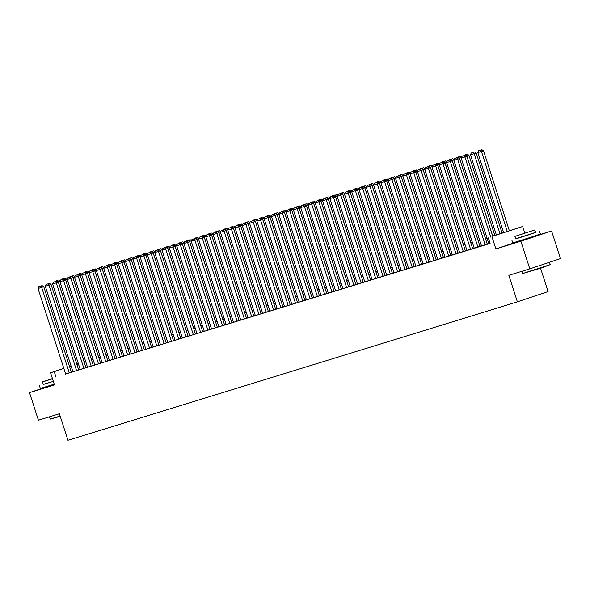 <?xml version="1.0" encoding="UTF-8"?>
<svg xmlns="http://www.w3.org/2000/svg" width="590" height="590" viewBox="0 0 590 590"><rect width="100%" height="100%" fill="white"/><g stroke="black" fill="none" stroke-linecap="round" stroke-linejoin="round"><path stroke-width="0.89" d="M519.215 241.391L534.238 236.538M46.809 386.929L54.405 384.643M492.68 236.074L522.666 226.508L492.724 236.214M524.783 233.057L522.666 226.508M519.134 241.155L495.888 248.928L520.874 241.229L529.798 268.848L560.5 258.582L551.576 230.963L534.171 236.325M540.565 268.273L548.088 291.563L517.386 301.829L67.961 440.288L59.398 413.767L38.424 420.227L29.5 392.608L54.486 384.909L50.563 372.755L63.816 368.322M520.874 241.229L551.576 230.963M46.772 386.834L29.5 392.608M488.815 243.648L490.054 243.279M481.521 245.897L487.244 244.09M474.227 248.147L479.95 246.332M466.926 250.389L473.018 248.471L472.656 248.582L445.03 163.069L439.307 164.883L466.933 250.403M459.271 252.763L465.724 250.72L465.355 250.831L437.736 165.318L432.013 167.132L459.632 252.645L459.271 252.763M451.977 255.005L458.43 252.963L458.061 253.081L430.442 167.56L424.719 169.382L452.338 254.895L451.977 255.005M444.676 257.255L451.129 255.212L450.767 255.33L423.148 169.809L417.425 171.631L445.044 257.144L444.676 257.255M437.382 259.504L443.835 257.461L443.474 257.572L415.847 172.059L410.124 173.873L437.75 259.394L437.382 259.504M436.18 259.829L408.553 174.308L402.83 176.122L430.449 261.636L430.088 261.754L436.172 259.821M422.794 264.003L429.24 261.96L428.878 262.071L401.259 176.558L395.536 178.372L423.155 263.885L422.794 264.003M415.854 266.127L421.946 264.202L421.584 264.32L393.965 178.8L388.242 180.621L415.862 266.134M408.199 268.494L414.652 266.451L414.283 266.562L386.664 181.049L380.941 182.871L408.568 268.384L408.199 268.494M400.905 270.744L407.358 268.701L406.989 268.811L379.37 183.298L373.647 185.113L401.266 270.633L400.905 270.744M393.611 272.993L400.057 270.95L399.696 271.061L372.076 185.548L366.353 187.362L393.973 272.875L393.611 272.993M386.31 275.235L392.763 273.192L392.402 273.31L364.775 187.79L359.059 189.611L386.679 275.124L386.31 275.235M385.108 275.567L357.481 190.039L351.758 191.861L379.377 277.374L379.016 277.484L385.1 275.552M371.722 279.734L378.175 277.691L377.807 277.802L350.187 192.288L344.464 194.103L372.084 279.623L371.722 279.734M364.421 281.983L370.874 279.94L370.513 280.051L342.893 194.538L337.17 196.352L364.79 281.865L364.421 281.983M357.127 284.225L363.58 282.182L363.219 282.3L335.592 196.78L329.869 198.601L357.496 284.115L357.127 284.225M355.925 284.557L328.298 199.029L322.575 200.851L350.195 286.364L349.833 286.475L355.918 284.542M348.624 286.799L321.004 201.279L315.281 203.093L342.901 288.613L342.539 288.724L348.624 286.792M335.599 290.848L341.33 289.041M328.306 293.097L334.036 291.29M321.012 295.347L326.735 293.54M313.718 297.596L319.441 295.782M306.417 299.838L312.508 297.921L312.147 298.031L284.528 212.518L278.805 214.332L306.424 299.853M298.761 302.213L305.214 300.17L304.846 300.281L277.226 214.767L271.503 216.582L299.13 302.095L298.761 302.213M291.467 304.455L297.921 302.412L297.552 302.53L269.932 217.009L264.209 218.831L291.829 304.344L291.467 304.455M284.173 306.704L290.619 304.661L290.258 304.772L262.639 219.259L256.916 221.08L284.535 306.594L284.173 306.704M276.872 308.954L283.325 306.911L282.964 307.021L255.337 221.508L249.622 223.322L277.241 308.843L276.872 308.954M269.578 311.203L276.031 309.16L275.663 309.271L248.043 223.757L242.32 225.572L269.94 311.085L269.578 311.203M262.284 313.445L268.738 311.402L268.369 311.52L240.75 226L235.027 227.821L262.646 313.334L262.284 313.445M254.983 315.694L261.436 313.651L261.075 313.762L233.456 228.249L227.733 230.071L255.352 315.584L254.983 315.694M247.689 317.944L254.143 315.901L253.781 316.011L226.154 230.498L220.431 232.312L248.058 317.833L247.689 317.944M240.395 320.193L246.849 318.15L246.48 318.261L218.861 232.748L213.138 234.562L240.757 320.075L240.395 320.193M233.102 322.435L239.547 320.4L239.186 320.51L211.567 234.99L205.844 236.811L233.463 322.324L233.102 322.435M225.8 324.684L232.254 322.642L231.892 322.76L204.273 237.239L198.55 239.061L226.169 324.574L225.8 324.684M218.868 326.816L224.96 324.891L224.591 325.002L196.971 239.488L191.249 241.303L218.875 326.823M211.213 329.183L217.666 327.14L217.297 327.251L189.678 241.738L183.955 243.552L211.574 329.072L211.213 329.183M203.919 331.433L210.365 329.39L210.003 329.5L182.384 243.987L176.661 245.801L204.28 331.315L203.919 331.433M196.618 333.675L203.071 331.632L202.709 331.75L175.09 246.229L169.367 248.051L196.986 333.564L196.618 333.675M195.415 334.006L167.789 248.479L162.066 250.3L189.685 335.813L189.324 335.924L195.408 333.992M182.391 338.048L188.114 336.241M175.097 340.297L180.82 338.49M167.796 342.547L173.526 340.74M160.502 344.796L166.225 342.982M153.208 347.045L159.3 345.12L158.931 345.231L131.312 259.718L125.589 261.532L153.208 347.053M145.546 349.413L151.999 347.37L151.637 347.481L124.018 261.967L118.295 263.782L145.914 349.295L145.546 349.413M138.252 351.655L144.705 349.619L144.344 349.73L116.717 264.209L110.994 266.031L138.621 351.544L138.252 351.655M137.05 351.987L109.423 266.459L103.7 268.28L131.319 353.794L130.958 353.904L137.042 351.979M123.664 356.154L130.11 354.111L129.748 354.221L102.129 268.708L96.406 270.522L124.025 356.043L123.664 356.154M116.724 358.278L122.816 356.36L122.454 356.471L94.835 270.957L89.112 272.772L116.732 358.292M109.069 360.652L115.522 358.609L115.153 358.72L87.534 273.207L81.811 275.021L109.438 360.534L109.069 360.652M101.775 362.894L108.228 360.851L107.859 360.969L80.24 275.449L74.517 277.271L102.136 362.784L101.775 362.894M94.481 365.144L100.927 363.101L100.566 363.211L72.946 277.698L67.223 279.52L94.843 365.033L94.481 365.144M87.18 367.393L93.633 365.35L93.272 365.461L65.645 279.948L59.929 281.762L87.549 367.282L87.18 367.393M85.978 367.718L58.351 282.197L52.628 284.011L80.247 369.524L79.886 369.642L85.97 367.71M72.592 371.884L79.045 369.842L78.677 369.959L51.057 284.439L45.334 286.261L72.954 371.774L72.592 371.884M65.63 373.935L490.098 243.419L488.314 237.895M488.771 243.5L487.215 243.98M481.47 245.75L479.913 246.229M474.176 247.999L472.62 248.479M466.882 250.249L465.326 250.728M459.588 252.498L458.024 252.977M452.287 254.74L450.731 255.219M444.993 256.989L443.437 257.469M437.699 259.239L436.143 259.718M430.405 261.488L428.842 261.967M423.104 263.73L421.548 264.209M415.81 265.979L414.254 266.459M408.516 268.229L406.96 268.708M401.222 270.478L399.659 270.957M393.921 272.72L392.365 273.2M386.627 274.969L385.071 275.449M379.333 277.219L377.777 277.698M372.032 279.468L370.476 279.948M364.738 281.718L363.182 282.197M357.444 283.96L355.888 284.439M350.15 286.209L348.587 286.688M342.849 288.458L341.293 288.938M335.555 290.708L333.999 291.187M328.261 292.95L326.705 293.429M320.967 295.199L319.404 295.679M313.666 297.449L312.11 297.928M306.372 299.698L304.816 300.177M299.078 301.94L297.522 302.419M291.777 304.189L290.221 304.669M284.483 306.439L282.927 306.918M277.189 308.688L275.633 309.167M269.896 310.93L268.339 311.417M262.594 313.179L261.038 313.659M255.3 315.429L253.744 315.908M248.006 317.678L246.45 318.158M240.713 319.928L239.149 320.407M233.411 322.17L231.855 322.649M226.118 324.419L224.561 324.898M218.824 326.668L217.268 327.148M211.53 328.918L209.966 329.397M204.229 331.16L202.672 331.639M196.935 333.409L195.379 333.888M189.641 335.658L188.085 336.138M182.34 337.908L180.783 338.387M175.046 340.15L173.49 340.637M167.752 342.399L166.196 342.879M160.458 344.649L158.902 345.128M153.157 346.898L151.601 347.377M145.863 349.147L144.307 349.627M138.569 351.389L137.013 351.869M131.275 353.639L129.712 354.118M123.974 355.888L122.418 356.367M116.68 358.137L115.124 358.617M109.386 360.379L107.83 360.859M102.092 362.629L100.529 363.108M94.791 364.878L93.235 365.358M87.497 367.128L85.941 367.607M80.203 369.37L78.647 369.856M72.902 371.619L71.346 372.098M65.291 374.134L71.744 372.091L71.383 372.202L43.763 286.688L38.04 288.51L65.66 374.023L65.291 374.134M495.888 248.928L491.964 236.774M55.998 377.158L54.214 371.634L50.563 372.755M529.798 268.848L508.823 275.309L517.386 301.829M76.818 364.192L78.374 363.713M84.112 361.943L85.668 361.464M91.406 359.694L92.962 359.214M98.7 357.444L100.256 356.965M106.001 355.202L107.557 354.715M113.295 352.953L114.851 352.473M120.589 350.703L122.145 350.224M127.883 348.454L129.446 347.975M135.184 346.205L136.74 345.725M142.478 343.963L144.034 343.483M149.772 341.713L151.328 341.234M157.065 339.464L158.629 338.985M164.367 337.215L165.923 336.735M171.661 334.973L173.217 334.493M178.954 332.723L180.511 332.244M186.256 330.474L187.812 329.994M193.55 328.224L195.106 327.745M200.843 325.982L202.4 325.496M208.137 323.733L209.701 323.254M215.439 321.484L216.995 321.004M222.732 319.234L224.289 318.755M230.026 316.985L231.582 316.506M237.32 314.743L238.884 314.264M244.621 312.494L246.178 312.014M251.915 310.244L253.471 309.765M259.209 307.995L260.765 307.515M266.503 305.753L268.067 305.273M273.804 303.503L275.36 303.024M281.098 301.254L282.654 300.775M288.392 299.005L289.948 298.525M295.693 296.763L297.249 296.276M302.987 294.513L304.543 294.034M310.281 292.264L311.837 291.784M317.575 290.014L319.138 289.535M324.876 287.765L326.432 287.286M332.17 285.523L333.726 285.044M339.464 283.274L341.02 282.794M346.758 281.024L348.321 280.545M354.059 278.775L355.615 278.296M361.353 276.533L362.909 276.054M368.647 274.284L370.203 273.804M375.948 272.034L377.504 271.555M383.242 269.785L384.798 269.306M390.536 267.543L392.092 267.064M397.83 265.294L399.386 264.814M405.131 263.044L406.687 262.565M412.425 260.795L413.981 260.315M419.719 258.545L421.275 258.066M427.013 256.303L428.576 255.824M434.314 254.054L435.87 253.575M441.608 251.805L443.164 251.325M448.901 249.555L450.458 249.076M456.195 247.313L457.759 246.834M463.497 245.064L465.053 244.584M470.791 242.815L472.347 242.335M478.084 240.565L479.641 240.086M485.386 238.323L486.942 237.844M78.33 363.565L76.781 364.089M69.517 366.42L71.058 365.903M76.752 364.001L78.3 363.484M63.845 368.411L54.214 371.634M486.986 237.977L485.43 238.456M479.692 240.226L478.129 240.705M472.391 242.475L470.835 242.955M465.097 244.725L463.541 245.204M457.803 246.967L456.247 247.453M450.502 249.216L448.946 249.695M443.208 251.465L441.652 251.945M435.914 253.715L434.358 254.194M428.62 255.964L427.057 256.444M421.319 258.206L419.763 258.685M414.025 260.456L412.469 260.935M406.731 262.705L405.175 263.184M399.437 264.954L397.874 265.434M392.136 267.196L390.58 267.676M384.842 269.446L383.286 269.925M377.548 271.695L375.992 272.174M370.255 273.944L368.691 274.424M362.953 276.186L361.397 276.673M355.659 278.436L354.103 278.915M348.366 280.685L346.809 281.165M341.064 282.935L339.508 283.414M333.77 285.184L332.214 285.663M326.477 287.426L324.92 287.905M319.183 289.675L317.619 290.155M311.881 291.925L310.325 292.404M304.588 294.174L303.031 294.653M297.294 296.416L295.738 296.895M290 298.665L288.436 299.145M282.699 300.915L281.142 301.394M275.405 303.164L273.849 303.644M268.111 305.406L266.555 305.886M260.81 307.656L259.253 308.135M253.516 309.905L251.959 310.384M246.222 312.154L244.666 312.634M238.928 314.404L237.372 314.883M231.627 316.646L230.071 317.125M224.333 318.895L222.777 319.374M217.039 321.144L215.483 321.624M209.745 323.394L208.181 323.873M202.444 325.636L200.888 326.115M195.15 327.885L193.594 328.365M187.856 330.135L186.3 330.614M180.562 332.384L178.999 332.863M173.261 334.626L171.705 335.105M165.967 336.875L164.411 337.355M158.673 339.125L157.117 339.604M151.372 341.374L149.816 341.853M144.078 343.623L142.522 344.103M136.784 345.865L135.228 346.345M129.49 348.115L127.927 348.594M122.189 350.364L120.633 350.844M114.895 352.614L113.339 353.093M107.601 354.856L106.045 355.335M100.307 357.105L98.744 357.584M93.006 359.354L91.45 359.834M85.712 361.604L84.156 362.083M78.418 363.846L76.862 364.325M71.124 366.095L69.561 366.574M69.31 372.902L41.684 287.382L41.3 285.907L42.126 285.626L38.741 286.696L41.3 285.907M38.741 286.696L38.04 288.51M43.763 286.688L42.126 285.626M60.143 281.209L58.285 281.836L84.156 361.928M57.894 280.361L55.342 281.142L57.894 280.361L57.953 281.931M58.727 280.08L60.21 281.039M55.158 281.614L55.342 281.142M60.239 416.37L50.231 419.07L60.128 416.039M43.284 384.341L53.351 381.391M39.456 385.698L40.349 388.463L54.243 384.156M53.336 381.347L43.321 384.451L42.502 381.907L52.517 378.802M52.436 378.566L42.502 381.907M52.451 378.61L46.035 380.771L52.503 378.765M550.264 264.608L541.259 268.044L522.637 273.531L550.264 264.608L549.504 262.262M515.69 238.803L535.58 232.379M511.862 240.167L512.754 242.925L531.465 237.055L540.374 234.001L539.481 231.243M534.798 229.953L535.617 232.49L529.201 234.687L515.726 238.913L514.908 236.376L534.798 229.953L514.908 236.376M520.041 234.768L531.258 231.088L520.041 234.768M76.604 370.653L48.985 285.132L48.594 283.657L49.42 283.384L46.042 284.446L48.594 283.657M46.042 284.446L45.334 286.261M51.057 284.439L49.42 283.384M83.898 368.403L56.279 282.89L55.888 281.415L56.721 281.135L53.336 282.197L55.888 281.415M53.336 282.197L52.628 284.011M58.351 282.197L56.721 281.135M91.192 366.154L63.573 280.641L63.182 279.166L64.015 278.886L60.63 279.948L63.182 279.166M60.63 279.948L59.929 281.762M65.645 279.948L64.015 278.886M98.493 363.905L70.866 278.392L70.483 276.917L71.309 276.636L67.931 277.706L70.483 276.917M67.931 277.706L67.223 279.52M72.946 277.698L71.309 276.636M67.437 278.967L65.579 279.586L91.45 359.679M65.188 278.111L62.636 278.893L65.188 278.111L65.247 279.69M66.021 277.831L67.503 278.797M62.452 279.365L62.636 278.893M74.731 276.717L72.872 277.337L98.744 357.437M72.489 275.862L69.93 276.651L72.489 275.862L72.548 277.44M73.315 275.582L74.797 276.548M69.745 277.123L69.93 276.651M82.032 274.468L80.174 275.088L106.038 355.187M79.783 273.613L77.231 274.402L79.783 273.613L79.842 275.191M80.609 273.34L82.091 274.298M77.047 274.874L77.231 274.402M89.326 272.219L87.468 272.846L113.339 352.938M87.077 271.363L84.525 272.152L87.077 271.363L87.136 272.941M87.91 271.09L89.392 272.049M84.341 272.624L84.525 272.152M105.787 361.663L78.168 276.142L77.777 274.667L78.61 274.394L75.225 275.456L77.777 274.667M75.225 275.456L74.517 277.271M80.24 275.449L78.61 274.394M96.62 269.977L94.761 270.596L120.633 350.689M94.371 269.121L91.819 269.903L94.371 269.121L94.43 270.699M95.204 268.841L96.686 269.807M91.634 270.375L91.819 269.903M113.081 359.413L85.462 273.9L85.071 272.425L85.904 272.145L82.519 273.207L85.071 272.425M82.519 273.207L81.811 275.021M87.534 273.207L85.904 272.145M103.914 267.727L102.055 268.347L127.927 348.439M101.672 266.872L99.113 267.661L101.672 266.872L101.731 268.45M102.498 266.592L103.98 267.558M98.928 268.133L99.113 267.661M120.375 357.164L92.755 271.651L92.372 270.176L93.198 269.896L89.813 270.957L92.372 270.176M89.813 270.957L89.112 272.772M94.835 270.957L93.198 269.896M111.215 265.478L109.357 266.097L135.221 346.197M108.966 264.622L106.414 265.411L108.966 264.622L109.025 266.201M109.792 264.35L111.281 265.308M106.23 265.884L106.414 265.411M127.676 354.915L100.057 269.401L99.666 267.926L100.492 267.646L97.114 268.716L99.666 267.926M97.114 268.716L96.406 270.522M102.129 268.708L100.492 267.646M118.509 263.229L116.65 263.848L142.522 343.948M116.26 262.373L113.708 263.162L116.26 262.373L116.319 263.951M117.093 262.1L118.575 263.059M113.523 263.634L113.708 263.162M134.97 352.673L107.351 267.152L106.96 265.677L107.793 265.404L104.408 266.466L106.96 265.677M104.408 266.466L103.7 268.28M109.423 266.459L107.793 265.404M125.803 260.979L123.944 261.606L149.816 341.699M123.553 260.131L121.002 260.913L123.553 260.131L123.612 261.709M124.387 259.851L125.869 260.81M120.817 261.385L121.002 260.913M142.264 350.423L114.644 264.91L114.254 263.428L115.087 263.155L111.702 264.217L114.254 263.428M111.702 264.217L110.994 266.031M116.717 264.209L115.087 263.155M133.097 258.737L131.238 259.357L157.11 339.449M130.855 257.882L128.296 258.671L130.855 257.882L130.914 259.46M131.681 257.601L133.163 258.568M128.119 259.143L128.296 258.671M149.565 348.174L121.938 262.661L121.555 261.186L122.381 260.905L118.996 261.967L121.555 261.186M118.996 261.967L118.295 263.782M124.018 261.967L122.381 260.905M140.398 256.488L138.539 257.107L164.404 337.207M138.149 255.632L135.597 256.421L138.149 255.632L138.208 257.211M138.975 255.352L140.464 256.318M135.412 256.893L135.597 256.421M156.859 345.924L129.24 260.411L128.849 258.936L129.675 258.656L126.297 259.725L128.849 258.936M126.297 259.725L125.589 261.532M131.312 259.718L129.675 258.656M147.692 254.238L145.833 254.858L171.705 334.958M145.442 253.383L142.891 254.172L145.442 253.383L145.501 254.961M146.276 253.11L147.758 254.069M142.706 254.644L142.891 254.172M160.502 344.803L132.883 259.29L138.606 257.469L136.976 256.407L133.591 257.476L136.976 256.407M166.233 342.997L138.606 257.469M164.153 343.682L136.143 256.687M133.591 257.476L132.883 259.29M154.986 251.989L153.127 252.616L178.999 332.708M152.736 251.141L150.184 251.923L152.736 251.141L152.795 252.712M153.57 250.861L155.052 251.819M150 252.395L150.184 251.923M167.803 342.554L140.184 257.041L145.9 255.219L144.27 254.165L140.885 255.227L144.27 254.165M173.526 340.747L145.9 255.219M171.447 341.433L143.436 254.438M140.885 255.227L140.184 257.041M162.28 249.747L160.421 250.367L186.293 330.459M160.038 248.892L157.486 249.673L160.038 248.892L160.097 250.47M160.864 248.611L162.346 249.577M157.301 250.145L157.486 249.673M175.097 340.305L147.478 254.792L153.201 252.977L151.564 251.915L148.179 252.977L151.564 251.915M180.82 338.498L153.201 252.977M178.748 339.184L150.738 252.196M148.179 252.977L147.478 254.792M169.581 247.498L167.722 248.117L193.594 328.217M167.331 246.642L164.78 247.431L167.331 246.642L167.39 248.22M168.165 246.362L169.647 247.328M164.595 247.903L164.78 247.431M182.391 338.063L154.772 252.542L160.495 250.728L158.858 249.666L155.48 250.728L158.858 249.666M188.122 336.248L160.495 250.728M186.042 336.934L158.032 249.946M155.48 250.728L154.772 252.542M176.875 245.248L175.016 245.868L200.888 325.968M174.625 244.393L172.073 245.182L174.625 244.393L174.684 245.971M175.459 244.12L176.941 245.079M171.889 245.654L172.073 245.182M193.336 334.685L165.716 249.172L165.325 247.697L166.159 247.417L162.774 248.486L165.325 247.697M162.774 248.486L162.066 250.3M167.789 248.479L166.159 247.417M184.169 242.999L182.31 243.626L208.181 323.718M181.927 242.143L179.367 242.933L181.927 242.143L181.986 243.722M182.753 241.87L184.235 242.829M179.183 243.405L179.367 242.933M200.63 332.443L173.01 246.922L172.627 245.447L173.453 245.175L170.067 246.237L172.627 245.447M170.067 246.237L169.367 248.051M175.09 246.229L173.453 245.175M191.47 240.757L189.611 241.376L215.475 321.469M189.22 239.901L186.669 240.683L189.22 239.901L189.279 241.48M190.046 239.621L191.529 240.587M186.484 241.155L186.669 240.683M207.931 330.194L180.304 244.68L179.921 243.205L180.747 242.925L177.369 243.987L179.921 243.205M177.369 243.987L176.661 245.801M182.384 243.987L180.747 242.925M198.764 238.507L196.905 239.127L222.777 319.219M196.514 237.652L193.963 238.441L196.514 237.652L196.573 239.23M197.348 237.372L198.83 238.338M193.778 238.913L193.963 238.441M215.225 327.944L187.605 242.431L187.214 240.956L188.048 240.676L184.663 241.738L187.214 240.956M184.663 241.738L183.955 243.552M189.678 241.738L188.048 240.676M206.058 236.258L204.199 236.878L230.071 316.978M203.808 235.403L201.256 236.192L203.808 235.403L203.867 236.981M204.642 235.13L206.124 236.089M201.072 236.664L201.256 236.192M222.519 325.695L194.899 240.182L194.508 238.707L195.342 238.426L191.957 239.496L194.508 238.707M191.957 239.496L191.249 241.303M196.971 239.488L195.342 238.426M213.351 234.009L211.493 234.636L237.364 314.728M211.109 233.153L208.55 233.942L211.109 233.153L211.168 234.731M211.935 232.88L213.418 233.839M208.366 234.414L208.55 233.942M229.812 323.453L202.193 237.932L201.81 236.457L202.636 236.184L199.25 237.246L201.81 236.457M199.25 237.246L198.55 239.061M204.273 237.239L202.636 236.184M220.653 231.759L218.794 232.386L244.658 312.479M218.403 230.911L215.852 231.693L218.403 230.911L218.462 232.49M219.229 230.631L220.719 231.59M215.667 232.165L215.852 231.693M237.114 321.203L209.494 235.69L209.103 234.208L209.929 233.935L206.552 234.997L209.103 234.208M206.552 234.997L205.844 236.811M211.567 234.99L209.929 233.935M227.947 229.517L226.088 230.137L251.959 310.229M225.697 228.662L223.145 229.451L225.697 228.662L225.756 230.24M226.531 228.382L228.013 229.348M222.961 229.923L223.145 229.451M244.407 318.954L216.788 233.441L216.397 231.966L217.231 231.686L213.845 232.748L216.397 231.966M213.845 232.748L213.138 234.562M218.861 232.748L217.231 231.686M235.24 227.268L233.382 227.888L259.253 307.987M232.991 226.413L230.439 227.202L232.991 226.413L233.05 227.991M233.824 226.132L235.307 227.098M230.255 227.674L230.439 227.202M251.701 316.705L224.082 231.192L223.691 229.717L224.525 229.436L221.139 230.506L223.691 229.717M221.139 230.506L220.431 232.312M226.154 230.498L224.525 229.436M242.534 225.019L240.676 225.638L266.547 305.738M240.292 224.163L237.733 224.952L240.292 224.163L240.351 225.741M241.118 223.89L242.601 224.849M237.556 225.424L237.733 224.952M259.003 314.463L231.376 228.942L230.992 227.467L231.818 227.194L228.433 228.256L230.992 227.467M228.433 228.256L227.733 230.071M233.456 228.249L231.818 227.194M249.835 222.769L247.977 223.396L273.849 303.489M247.586 221.921L245.034 222.703L247.586 221.921L247.645 223.492M248.412 221.641L249.902 222.6M244.85 223.175L245.034 222.703M266.296 312.213L238.677 226.693L238.286 225.218L239.112 224.945L235.734 226.007L238.286 225.218M235.734 226.007L235.027 227.821M240.75 226L239.112 224.945M257.129 220.527L255.271 221.147L281.142 301.239M254.88 219.672L252.328 220.454L254.88 219.672L254.939 221.25M255.713 219.392L257.196 220.358M252.144 220.926L252.328 220.454M273.59 309.964L245.971 224.451L245.58 222.976L246.414 222.696L243.028 223.757L245.58 222.976M243.028 223.757L242.32 225.572M248.043 223.757L246.414 222.696M264.423 218.278L262.565 218.897L288.436 298.997M262.181 217.422L259.622 218.212L262.181 217.422L262.233 219.001M263.007 217.142L264.49 218.108M259.438 218.684L259.622 218.212M280.884 307.715L253.265 222.201L252.874 220.726L253.707 220.446L250.322 221.516L252.874 220.726M250.322 221.516L249.622 223.322M255.337 221.508L253.707 220.446M271.717 216.029L269.859 216.648L295.73 296.748M269.475 215.173L266.923 215.962L269.475 215.173L269.534 216.751M270.301 214.9L271.784 215.859M266.739 216.434L266.923 215.962M288.185 305.465L260.559 219.952L260.175 218.477L261.001 218.197L257.616 219.266L260.175 218.477M257.616 219.266L256.916 221.08M262.639 219.259L261.001 218.197M279.018 213.779L277.16 214.406L303.031 294.499M276.769 212.924L274.217 213.713L276.769 212.924L276.828 214.502M277.602 212.651L279.085 213.609M274.033 214.185L274.217 213.713M295.479 303.223L267.86 217.703L267.469 216.228L268.303 215.955L264.917 217.017L267.469 216.228M264.917 217.017L264.209 218.831M269.932 217.009L268.303 215.955M286.312 211.537L284.454 212.157L310.325 292.249M284.063 210.682L281.511 211.463L284.063 210.682L284.122 212.26M284.896 210.401L286.379 211.368M281.327 211.935L281.511 211.463M302.773 300.974L275.154 215.461L274.763 213.986L275.596 213.705L272.211 214.767L274.763 213.986M272.211 214.767L271.503 216.582M277.226 214.767L275.596 213.705M293.606 209.288L291.748 209.907L317.619 290M291.364 208.432L288.805 209.221L291.364 208.432L291.423 210.011M292.19 208.152L293.673 209.118M288.621 209.693L288.805 209.221M310.067 298.724L282.448 213.211L282.064 211.736L282.89 211.456L279.505 212.518L282.064 211.736M279.505 212.518L278.805 214.332M284.528 212.518L282.89 211.456M300.907 207.038L299.049 207.658L324.913 287.758M298.658 206.183L296.106 206.972L298.658 206.183L298.717 207.761M299.484 205.91L300.974 206.869M295.922 207.444L296.106 206.972M313.718 297.603L286.098 212.083L291.821 210.269L290.184 209.207L286.806 210.276L290.184 209.207M319.441 295.796L291.821 210.269M317.368 296.475L289.358 209.487M286.806 210.276L286.098 212.083M308.201 204.789L306.343 205.416L332.214 285.508M305.952 203.934L303.4 204.723L305.952 203.934L306.011 205.512M306.785 203.661L308.268 204.619M303.216 205.195L303.4 204.723M321.012 295.354L293.392 209.841L299.115 208.019L297.485 206.965L294.1 208.027L297.485 206.965M326.742 293.547L299.115 208.019M324.662 294.233L296.652 207.238M294.1 208.027L293.392 209.841M315.495 202.54L313.637 203.167L339.508 283.259M313.246 201.692L310.694 202.473L313.246 201.692L313.305 203.27M314.079 201.411L315.562 202.37M310.51 202.945L310.694 202.473M328.313 293.105L300.686 207.592L306.409 205.77L304.779 204.715L301.394 205.777L304.779 204.715M334.036 291.298L306.409 205.77M331.956 291.984L303.946 204.988M301.394 205.777L300.686 207.592M322.789 200.298L320.931 200.917L346.802 281.01M320.547 199.442L317.988 200.231L320.547 199.442L320.606 201.02M321.373 199.162L322.855 200.128M317.804 200.703L317.988 200.231M335.607 290.855L307.987 205.342L313.71 203.528L312.073 202.466L308.688 203.528L312.073 202.466M341.33 289.048L313.71 203.528M339.25 289.734L311.247 202.746M308.688 203.528L307.987 205.342M330.09 198.048L328.232 198.668L354.096 278.768M327.841 197.193L325.289 197.982L327.841 197.193L327.9 198.771M328.667 196.913L330.157 197.879M325.105 198.454L325.289 197.982M346.551 287.485L318.932 201.972L318.541 200.497L319.367 200.217L315.989 201.286L318.541 200.497M315.989 201.286L315.281 203.093M321.004 201.279L319.367 200.217M337.384 195.799L335.526 196.418L361.397 276.518M335.135 194.943L332.583 195.732L335.135 194.943L335.194 196.522M335.968 194.671L337.451 195.629M332.399 196.205L332.583 195.732M353.845 285.243L326.226 199.722L325.835 198.247L326.668 197.975L323.283 199.037L325.835 198.247M323.283 199.037L322.575 200.851M328.298 199.029L326.668 197.975M344.678 193.55L342.82 194.176L368.691 274.269M342.429 192.701L339.877 193.483L342.429 192.701L342.488 194.272M343.262 192.421L344.744 193.38M339.693 193.955L339.877 193.483M361.139 282.994L333.52 197.473L333.129 195.998L333.962 195.725L330.577 196.787L333.129 195.998M330.577 196.787L329.869 198.601M335.592 196.78L333.962 195.725M351.972 191.308L350.113 191.927L375.985 272.019M349.73 190.452L347.171 191.234L349.73 190.452L349.789 192.03M350.556 190.172L352.038 191.138M346.994 191.706L347.171 191.234M368.44 280.744L340.814 195.231L340.43 193.756L341.256 193.476L337.871 194.538L340.43 193.756M337.871 194.538L337.17 196.352M342.893 194.538L341.256 193.476M359.273 189.058L357.415 189.678L383.286 269.778M357.024 188.203L354.472 188.992L357.024 188.203L357.083 189.781M357.857 187.922L359.34 188.889M354.288 189.464L354.472 188.992M375.734 278.495L348.115 192.982L347.724 191.507L348.55 191.226L345.172 192.296L347.724 191.507M345.172 192.296L344.464 194.103M350.187 192.288L348.55 191.226M366.567 186.809L364.709 187.428L390.58 267.528M364.318 185.953L361.766 186.742L364.318 185.953L364.377 187.532M365.151 185.68L366.633 186.639M361.582 187.214L361.766 186.742M383.028 276.245L355.409 190.732L355.018 189.257L355.851 188.977L352.466 190.046L355.018 189.257M352.466 190.046L351.758 191.861M357.481 190.039L355.851 188.977M373.861 184.559L372.002 185.186L397.874 265.279M371.619 183.704L369.06 184.493L371.619 183.704L371.671 185.282M372.445 183.431L373.927 184.39M368.875 184.965L369.06 184.493M390.322 274.003L362.703 188.483L362.312 187.008L363.145 186.735L359.76 187.797L362.312 187.008M359.76 187.797L359.059 189.611M364.775 187.79L363.145 186.735M381.162 182.317L379.304 182.937L405.168 263.029M378.913 181.462L376.361 182.244L378.913 181.462L378.972 183.04M379.739 181.182L381.221 182.148M376.177 182.716L376.361 182.244M397.623 271.754L369.996 186.241L369.613 184.766L370.439 184.486L367.054 185.548L369.613 184.766M367.054 185.548L366.353 187.362M372.076 185.548L370.439 184.486M388.456 180.068L386.598 180.688L412.469 260.78M386.207 179.213L383.655 180.002L386.207 179.213L386.266 180.791M387.04 178.932L388.522 179.898M383.471 180.474L383.655 180.002M404.917 269.505L377.298 183.992L376.907 182.517L377.74 182.236L374.355 183.298L376.907 182.517M374.355 183.298L373.647 185.113M379.37 183.298L377.74 182.236M395.75 177.819L393.891 178.438L419.763 258.538M393.5 176.963L390.949 177.752L393.5 176.963L393.56 178.541M394.334 176.69L395.816 177.649M390.764 178.224L390.949 177.752M412.211 267.255L384.592 181.742L384.201 180.267L385.034 179.987L381.649 181.056L384.201 180.267M381.649 181.056L380.941 182.871M386.664 181.049L385.034 179.987M403.044 175.569L401.185 176.196L427.057 256.289M400.802 174.714L398.243 175.503L400.802 174.714L400.861 176.292M401.628 174.441L403.11 175.4M398.058 175.975L398.243 175.503M419.505 265.013L391.885 179.493L391.502 178.018L392.328 177.745L388.943 178.807L391.502 178.018M388.943 178.807L388.242 180.621M393.965 178.8L392.328 177.745M410.345 173.32L408.487 173.947L434.351 254.039M408.096 172.472L405.544 173.254L408.096 172.472L408.155 174.05M408.922 172.191L410.411 173.15M405.36 173.726L405.544 173.254M426.806 262.764L399.187 177.251L398.796 175.768L399.622 175.496L396.244 176.558L398.796 175.768M396.244 176.558L395.536 178.372M401.259 176.558L399.622 175.496M417.639 171.078L415.78 171.697L441.652 251.79M415.39 170.222L412.838 171.012L415.39 170.222L415.449 171.801M416.223 169.942L417.705 170.908M412.653 171.484L412.838 171.012M434.1 260.514L406.481 175.001L406.09 173.526L406.923 173.246L403.538 174.308L406.09 173.526M403.538 174.308L402.83 176.122M408.553 174.308L406.923 173.246M424.933 168.828L423.074 169.448L448.946 249.548M422.683 167.973L420.132 168.762L422.683 167.973L422.742 169.551M423.517 167.693L424.999 168.659M419.947 169.234L420.132 168.762M441.394 258.265L413.774 172.752L413.384 171.277L414.217 170.997L410.832 172.066L413.384 171.277M410.832 172.066L410.124 173.873M415.847 172.059L414.217 170.997M432.227 166.579L430.368 167.199L456.24 247.299M429.985 165.724L427.425 166.513L429.985 165.724L430.044 167.302M430.811 165.451L432.293 166.41M427.249 166.985L427.425 166.513M448.695 256.023L421.068 170.503L420.685 169.028L421.511 168.755L418.126 169.817L420.685 169.028M418.126 169.817L417.425 171.631M423.148 169.809L421.511 168.755M439.528 164.33L437.669 164.957L463.534 245.049M437.279 163.482L434.727 164.263L437.279 163.482L437.338 165.053M438.104 163.201L439.594 164.16M434.542 164.735L434.727 164.263M455.989 253.774L428.37 168.261L427.979 166.778L428.805 166.505L425.427 167.567L427.979 166.778M425.427 167.567L424.719 169.382M430.442 167.56L428.805 166.505M446.822 162.088L444.963 162.707L470.835 242.8M444.572 161.232L442.021 162.014L444.572 161.232L444.631 162.81M445.406 160.952L446.888 161.918M441.836 162.493L442.021 162.014M463.283 251.524L435.663 166.011L435.273 164.536L436.106 164.256L432.721 165.318L435.273 164.536M432.721 165.318L432.013 167.132M437.736 165.318L436.106 164.256M454.116 159.838L452.257 160.458L478.129 240.558M451.866 158.983L449.315 159.772L451.866 158.983L451.925 160.561M452.7 158.703L454.182 159.669M449.13 160.244L449.315 159.772M470.577 249.275L442.957 163.762L442.566 162.287L443.4 162.007L440.015 163.076L442.566 162.287M440.015 163.076L439.307 164.883M445.03 163.069L443.4 162.007M461.41 157.589L459.551 158.209L485.423 238.308M459.168 156.734L456.616 157.523L459.168 156.734L459.226 158.312M459.994 156.461L461.476 157.419M456.431 157.995L456.616 157.523M474.227 248.154L446.608 162.641L452.331 160.819L450.694 159.757L447.309 160.827L450.694 159.757M479.95 246.347L452.331 160.819M477.878 247.033L449.868 160.038M447.309 160.827L446.608 162.641M494.811 235.417L468.925 155.273L466.852 155.966L492.724 236.059M466.461 154.492L463.91 155.273L466.461 154.492L466.52 156.062M467.295 154.211L468.925 155.273M463.725 155.745L463.91 155.273M481.521 245.905L453.902 160.392L459.625 158.57L457.988 157.515L454.61 158.577L457.988 157.515M487.251 244.098L459.625 158.57M485.172 244.784L457.162 157.788M454.61 158.577L453.902 160.392M502.105 233.168L476.219 153.024L474.146 153.717L500.018 233.81M496.367 234.938L470.496 154.838L471.204 153.024L474.589 151.962L471.204 153.024M473.755 152.242L474.146 153.717L470.496 154.838M474.589 151.962L476.219 153.024M488.815 243.655L461.196 158.142L466.919 156.328L465.289 155.266L461.904 156.328L465.289 155.266M492.783 236.406L466.919 156.328M490.71 237.099L464.455 155.546M461.904 156.328L461.196 158.142M509.384 230.852L483.52 150.775L481.44 151.468L507.304 231.546M503.661 232.689L477.797 152.589L478.497 150.782L481.882 149.713L478.497 150.782M481.057 149.993L481.44 151.468L477.797 152.589M481.882 149.713L483.52 150.775M49.501 416.813L50.231 419.07M46.691 386.568L46.839 387.033M521.914 271.282L522.637 273.531M519.097 241.03L519.244 241.494M534.12 236.177L534.275 236.642"/></g></svg>
